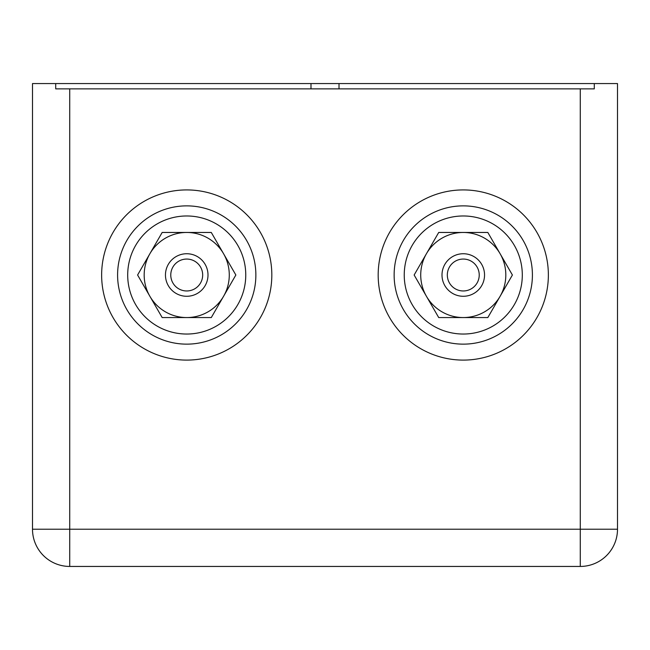 <?xml version="1.0" encoding="UTF-8"?>
<svg xmlns="http://www.w3.org/2000/svg" width="650" height="650" viewBox="0 0 650 650"><rect width="100%" height="100%" fill="white"/><g stroke="black" fill="none" stroke-linecap="round" stroke-linejoin="round"><path stroke-width="0.97" d="M521.877 267.914A59.028 59.028 0 0 1 470.364 333.613A59.028 59.028 0 0 1 404.666 282.1A59.028 59.028 0 0 1 456.178 216.401A59.028 59.028 0 0 1 522.145 270.725M245.602 279.289A59.028 59.028 0 0 1 182.447 333.889A59.028 59.028 0 0 1 127.855 270.725M235.852 275.007L211.291 232.464L162.167 232.464L137.597 275.007L162.167 317.558L211.291 317.558L235.852 275.007M186.729 317.558A42.542 42.542 0 0 0 223.576 253.736A42.542 42.542 0 0 0 149.882 253.736A42.542 42.542 0 0 0 186.729 317.558M487.833 232.464L438.709 232.464L426.424 253.736L414.148 275.007L438.709 317.558L487.833 317.558L512.403 275.007L487.833 232.464M500.118 296.278A42.542 42.542 0 0 0 463.271 232.464A42.542 42.542 0 0 0 426.424 296.278A42.542 42.542 0 0 0 500.118 296.278M245.334 282.1A59.028 59.028 0 0 1 179.636 333.613A59.028 59.028 0 0 1 128.123 267.914A59.028 59.028 0 0 1 193.822 216.401A59.028 59.028 0 0 1 245.334 282.1M447.322 275.007A15.957 15.957 0 0 0 463.271 290.964A15.957 15.957 0 0 0 479.229 275.007A15.957 15.957 0 0 0 463.271 259.058A15.957 15.957 0 0 0 447.322 275.007M484.543 275.007A21.271 21.271 0 0 1 463.271 296.278A21.271 21.271 0 0 1 442 275.007A21.271 21.271 0 0 1 463.271 253.736A21.271 21.271 0 0 1 484.543 275.007M170.771 275.007A15.957 15.957 0 0 0 186.729 290.964A15.957 15.957 0 0 0 202.678 275.007A15.957 15.957 0 0 0 186.729 259.058A15.957 15.957 0 0 0 170.771 275.007M208 275.007A21.271 21.271 0 0 1 186.729 296.278A21.271 21.271 0 0 1 165.457 275.007A21.271 21.271 0 0 1 186.729 253.736A21.271 21.271 0 0 1 208 275.007M394.136 275.007A69.136 69.136 0 0 1 463.271 205.871A69.136 69.136 0 0 1 532.407 275.007A69.136 69.136 0 0 1 463.271 344.142A69.136 69.136 0 0 1 394.136 275.007M548.364 275.007A85.093 85.093 0 0 1 463.271 360.1A85.093 85.093 0 0 1 378.178 275.007A85.093 85.093 0 0 1 463.271 189.922A85.093 85.093 0 0 1 548.364 275.007M255.864 275.007A69.136 69.136 0 0 0 186.729 205.871A69.136 69.136 0 0 0 117.593 275.007A69.136 69.136 0 0 0 186.729 344.142A69.136 69.136 0 0 0 255.864 275.007M101.636 275.007A85.093 85.093 0 0 0 186.729 360.1A85.093 85.093 0 0 0 271.822 275.007A85.093 85.093 0 0 0 186.729 189.922A85.093 85.093 0 0 0 101.636 275.007M69.729 88.871L69.729 529.222L32.5 529.222L32.5 83.558L55.713 83.558L55.713 88.871L594.287 88.871L594.287 83.558L617.5 83.558L617.5 529.222L580.271 529.222L580.271 88.871M310.993 88.871L310.993 83.558L55.713 83.558M310.993 83.558L594.287 83.558M580.271 566.442L69.729 566.442A37.229 37.229 0 0 1 32.5 529.222A37.229 37.229 0 0 0 69.729 566.442L69.729 529.222L580.271 529.222L580.271 566.442A37.229 37.229 0 0 0 617.5 529.222A37.229 37.229 0 0 1 580.271 566.442M339.007 88.871L339.007 83.558"/></g></svg>
